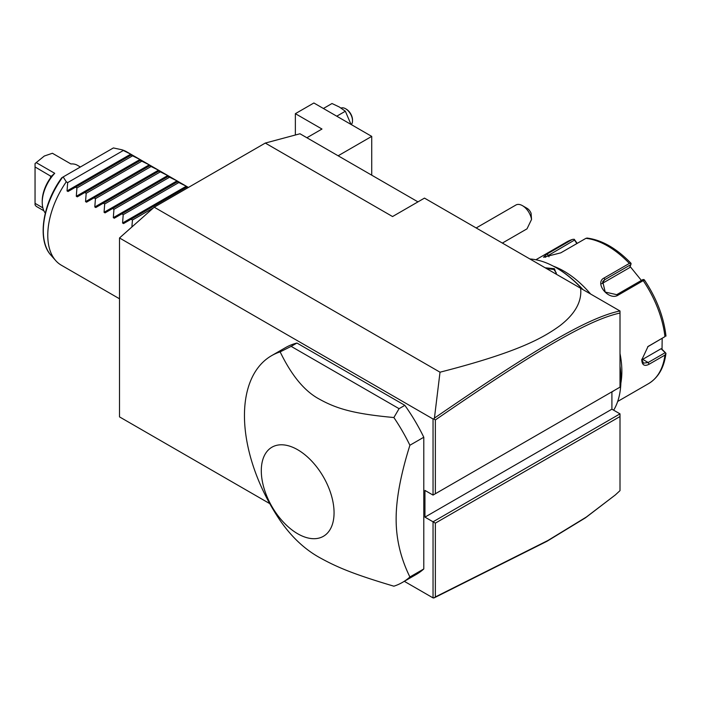 <?xml version="1.0" encoding="UTF-8"?>
<svg xmlns="http://www.w3.org/2000/svg" width="701" height="701" viewBox="0 0 701 701"><rect width="100%" height="100%" fill="white"/><g stroke="black" fill="none" stroke-linecap="round" stroke-linejoin="round"><path stroke-width="1.05" d="M269.762 503.633L119.512 416.885L119.512 237.972L154.22 207.189L265.285 143.065L299.993 133.768L417.962 201.87M119.512 237.972L433.043 418.988L433.744 418.883L434.427 418.111L440.018 372.196L154.22 207.189M433.043 418.988L433.043 495.09L424.946 490.411L424.946 517.128L433.043 521.807L433.043 597.9L404.319 581.322M402.462 582.391L416.35 574.382A130.894 75.577 -120 0 0 423.79 568.967L423.79 437.231A130.894 75.577 -120 0 0 404.854 405.336L296.944 343.034A130.894 75.577 -120 0 0 285.456 347.661L271.567 355.679A130.894 75.577 -120 0 0 244.456 415.597A130.894 75.577 -120 0 0 280.155 520.536C291.905 537.492 305.531 550.092 321.023 558.355C338.364 567.871 355.512 574.794 393.874 586.194A130.894 75.577 -120 0 0 402.462 582.391A130.894 75.577 -120 0 0 409.901 576.984C400.692 558.285 396.1 538.981 396.135 519.064C396.1 499.191 400.692 474.586 409.901 445.249A130.894 75.577 -120 0 0 393.874 417.533L399.071 408.674L291.16 346.373L280.155 351.876A130.894 75.577 -120 0 0 271.567 355.679M435.356 419.943L435.356 493.749L620.008 387.145L620.008 313.04C587.359 320.191 534.074 352.077 435.356 419.943L433.744 418.883M433.043 495.09L435.356 493.749M620.008 413.862L620.008 416.534L435.356 523.139L433.043 521.807L620.008 413.862L611.912 409.182L611.912 391.815M440.018 372.196C519.169 351.937 543.284 337.637 559.713 325.86C575.1 314.057 582.067 301.526 580.63 288.26L424.482 198.111L392.551 216.548L265.285 143.065M580.63 288.26L620.008 310.99L620.008 313.04M619.938 310.955C587 317.974 533.645 349.93 434.427 418.111M338.127 155.788L371.723 136.388L371.723 175.18M371.723 136.388L313.882 102.986L295.366 113.676L321.978 129.037L306.889 137.746M295.366 113.676L295.366 135.004M336.752 116.2L345.356 111.231L339.328 106.999L332.002 103.52L323.398 108.489M345.356 111.231L351.008 124.427M341.063 108.059A9.814 5.669 60 0 1 345.575 108.734A9.814 5.669 60 0 1 352.515 120.756A9.814 5.669 -120 0 1 351.297 124.594M345.575 108.734L346.276 109.137A8.833 5.1 60 0 1 352.515 119.959L352.515 120.756M435.356 523.139L435.356 596.945L547.98 540.453L586.36 517.031L615.347 494.932L585.501 517.785L547.034 541.251L434.427 597.734L433.043 597.9M433.744 598.014L435.356 596.945M611.912 409.182L424.946 517.128M615.347 494.932L620.008 490.639L620.008 416.534M522.464 205.665L527.091 208.337A6.546 3.777 60 0 1 531.095 213.323L531.533 219.474A13.091 7.553 -120 0 0 527.091 209.765A13.091 7.553 -120 0 0 522.464 205.665A13.091 7.553 -120 0 0 515.918 205.016L476.181 227.956M531.533 219.474L527.003 228.841L502.363 243.072M620.008 366.798A91.629 52.899 60 0 1 620.937 379.933A91.629 52.899 60 0 1 613.647 410.19M614.313 390.431L611.912 392.008M529.903 258.967A91.629 52.899 60 0 1 556.147 267.712A91.629 52.899 60 0 1 582.391 289.276M545.159 267.782L554.412 268.711L556.524 274.345M620.008 366.062A90.648 52.338 60 0 1 620.937 379.127L620.937 379.933M556.147 267.712L556.839 268.115A90.648 52.338 60 0 1 582.934 289.592M620.008 353.549A81.807 47.23 60 0 1 621.857 371.381A81.807 47.23 60 0 1 620.876 383.079M617.677 401.463L648.548 383.64A81.807 47.23 -120 0 0 664.942 355.1L649.073 364.257C644.508 366.588 642.072 365.125 641.757 359.893L648.031 346.496L664.942 336.638A81.807 47.23 -120 0 0 643.22 280.645L618.098 295.156C608.748 301.211 593.931 282.661 604.244 277.929L629.367 263.418A81.807 47.23 -120 0 0 585.922 238.34L560.8 252.842L543.503 257.223L546.955 254.077L572.077 239.576A81.807 47.23 -120 0 0 566.741 241.941L535.871 259.764M662.182 338.381L662.024 349.3L661.069 348.739L665.95 353.374L665.451 352.708L665.95 353.374L664.942 355.1M665.091 352.734L648.153 362.513L643.518 363.162L641.774 359.324M647.619 346.82L664.942 336.638M553.387 266.187A81.807 47.23 60 0 1 590.61 294.026M577.195 243.378L574.233 239.278L572.515 239.383L566.741 241.941M662.024 349.3L665.451 352.708M661.069 348.739L642.686 359.359A9.814 5.669 -60 0 1 641.809 359.797M644.421 279.971C656.46 298.021 663.628 316.563 665.932 335.604L665.95 336.13M643.22 280.645L644 279.559L644.508 280.479M618.098 295.156L616.722 294.674L642.913 279.55L644 279.559M616.722 294.674L605.2 292.072L602.711 281.495L604.7 279.717L630.891 264.592L631.066 263.471L629.367 263.418M585.922 238.34L587.166 238.121M545.159 257.328L574.513 240.057L574.233 239.278M574.513 240.057L576.87 243.562M630.094 266.485L641.397 280.426M601.782 283.712A9.814 7.746 -144.9 0 1 601.966 283.607L629.603 267.651L630.891 264.592M546.394 268.492L553.948 269.517L556.34 273.031L556.147 274.126M423.79 568.967L409.901 576.984M423.79 437.231L409.901 445.249M296.944 343.034L291.16 346.373M404.854 405.336L399.071 408.674M334.062 512.746A51.445 29.705 -120 0 0 297.68 449.744A51.445 29.705 -120 0 0 261.298 470.739A51.445 29.705 -120 0 0 297.68 533.75A51.445 29.705 -120 0 0 334.062 512.746M393.874 417.533C354.303 413.879 336.988 408.937 319.358 399.141C304.672 391.333 291.598 375.578 280.155 351.876M131.867 227.01L132.463 220.018L131.078 219.22L123.551 223.566L122.57 222.997L123.21 214.672L121.825 213.875L114.298 218.221L113.317 217.652L113.948 209.327L112.572 208.53L105.045 212.876L104.063 212.307L104.694 203.982L103.31 203.185L95.783 207.531L94.801 206.961L95.441 198.637L94.057 197.84L86.53 202.186L85.548 201.625L86.188 193.301L84.803 192.503L77.276 196.841L76.295 196.28L76.926 187.956L75.55 187.158L68.023 191.504L67.042 190.935L67.673 182.611L66.288 181.813A65.447 37.784 -60 0 0 47.773 235.247A65.447 37.784 -60 0 0 55.721 260.606A65.447 37.784 -60 0 0 61.329 265.206L119.512 298.792M67.042 190.935L130.736 154.159L121.825 149.751A65.447 37.784 -60 0 1 126.776 151.854L188.429 187.439M130.736 154.159L131.718 154.728L131.078 155.096L131.718 154.728M76.295 196.28L139.99 159.504L131.078 155.096L68.023 191.504M139.99 159.504L140.971 160.073L140.34 160.433L140.971 160.073M85.548 201.625L149.243 164.849L140.34 160.433L77.276 196.841M149.243 164.849L150.224 165.418L149.593 165.778L150.224 165.418M94.801 206.961L158.505 170.194L149.593 165.778L86.53 202.186M158.505 170.194L159.486 170.755L158.847 171.123L159.486 170.755M104.063 212.307L167.758 175.539L158.847 171.123L95.783 207.531M167.758 175.539L168.739 176.1L168.1 176.468L168.739 176.1M113.317 217.652L177.011 180.876L168.1 176.468L105.045 212.876M177.011 180.876L177.993 181.445L177.362 181.813L177.993 181.445M122.57 222.997L186.264 186.221L177.362 181.813L114.298 218.221M186.264 186.221L187.246 186.79L186.615 187.158L187.246 186.79M187.772 187.824L186.615 187.158L123.551 223.566M123.21 150.549L67.673 182.611M132.463 155.894L76.926 187.956M141.716 161.239L86.188 193.301M150.978 166.575L95.441 198.637M160.231 171.92L104.694 203.982M169.484 177.265L113.948 209.327M178.737 182.611L123.21 214.672M153.361 207.952L132.463 220.018M66.288 181.813L63.169 176.932L113.369 147.946L121.825 149.751M63.169 176.932L62.442 177.353M45.293 213.104A29.127 16.815 -60 0 1 42.226 202.387A29.127 16.815 -60 0 1 54.722 173.305L36.207 162.614L44.303 156.025L52.409 153.265L70.915 163.955A29.127 16.815 -60 0 1 77.382 165.27L80.37 166.996M43.883 210.782L36.207 206.348L35.05 204.92L35.05 166.961L51.322 176.512M36.207 162.614L35.05 163.57L35.05 166.961M54.722 173.305L51.015 176.521L50.551 177.817L50.551 175.907M35.05 203.343L42.849 207.846M42.226 202.387L42.226 201.047A27.488 15.869 -60 0 1 50.551 177.817M649.073 364.257L648.153 362.513L642.686 359.359M649.073 345.795L648.153 346.478M604.244 277.929L604.7 279.717L601.966 283.607M546.955 254.077L548.322 255.182L548.962 256.82M554.412 268.711L553.948 269.517M62.573 177.274A63.143 36.452 120 0 0 50.989 255.252C36.978 240.434 42.454 203.991 61.793 177.721M665.95 353.365C664.162 367.561 658.362 377.655 648.548 383.64M630.996 263.278C616.582 248.347 601.887 239.935 586.912 238.042M50.989 255.252L55.721 260.606"/></g></svg>
